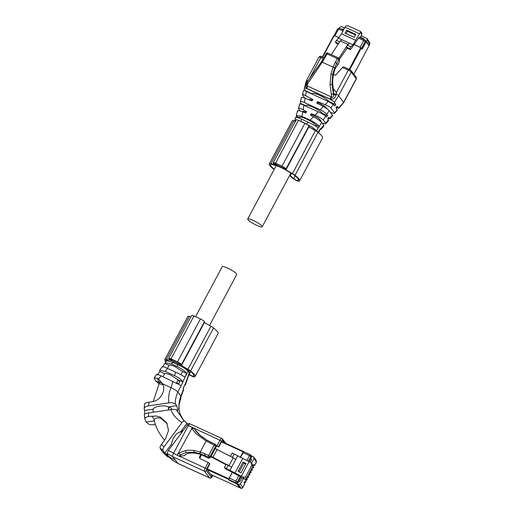 <?xml version="1.0" encoding="UTF-8"?>
<svg xmlns="http://www.w3.org/2000/svg" width="514" height="514" viewBox="0 0 514 514"><rect width="100%" height="100%" fill="white"/><g stroke="black" fill="none" stroke-linecap="round" stroke-linejoin="round"><path stroke-width="0.77" d="M188.349 376.139L185.316 385.082L184.834 384.594L183.26 388.327L183.633 389.663L181.095 396.564L179.026 405.013L179.065 409.073L178.641 408.122L180.067 414.001L183.614 420.311M184.661 385.005L185.316 385.082M188.625 376.107L189.576 373.537L188.657 371.198M159.719 382.692L155.459 380.733L159.109 383.823M155.459 380.733L154.123 377.906L157.123 378.278L158.53 378.985L162.713 383.862C166.247 390.679 160.182 401.016 151.964 401.723L149.021 402.166C145.86 402.719 144.357 403.445 144.518 404.351M162.996 376.711L164.596 373.71L159.777 371.506L157.528 374.931M159.777 371.506L159.655 370.356L165.142 371.32L174.567 375.631C178.75 377.687 181.506 379.762 182.83 381.844L178.146 379.91L170.513 374.931C167.416 373.582 165.444 373.17 164.596 373.71M162.713 383.862L171.033 387.672C174.497 389.323 176.777 390.781 177.87 392.041L182.965 382.114M175.377 404.132L176.771 405.649L168.425 406.895C164.152 404.775 154.367 406.259 153.031 409.189L144.627 410.448L144.196 408.765C144.087 407.409 145.546 406.452 148.572 405.88L168.881 402.835C171.702 402.507 173.867 402.937 175.377 404.132C175.158 400.136 175.994 396.101 177.87 392.041L181.095 396.564M182.83 381.844L188.021 371.185L189.248 372.811M181.018 385.564L161.203 375.888C157.599 374.269 156.237 373.851 157.13 374.635M165.142 371.32L167.609 368.454C163.529 366.623 161.923 366.116 162.784 366.945L165.161 362.82L171.509 363.938L177.227 366.553C181.526 368.622 184.648 370.902 186.588 373.382L182.605 371.558L174.972 366.578C171.875 365.229 169.903 364.824 169.055 365.364L167.442 368.377M159.655 370.356L162.437 366.546M171.509 363.938L172.788 362.447L166.716 360.693C167.204 359.337 170.725 360.166 173.905 361.772L173.045 362.569L177.767 364.728C182.772 366.957 186.19 369.11 188.021 371.185M167.609 368.454L179.315 373.896L185.053 377.135L186.588 373.382M177.465 381.182A1.375 1.272 142.9 0 1 179.418 382.724A1.375 1.272 142.9 0 1 176.912 382.223L178.146 379.91M176.501 382.988L176.912 382.223M176.771 405.649L177.883 410.718L176.405 409.851C175.364 409.356 173.475 409.272 170.751 409.6L148.43 412.954C145.61 413.449 144.241 414.033 144.325 414.721L144.82 418.949C144.826 417.811 146.124 417.015 148.713 416.546L156.404 416.012L160.541 417.195L166.806 422.951L168.521 430.488L165.36 439.123L161.447 444.385C160.323 445.998 159.86 447.206 160.06 447.996L161.794 451.086L164.107 453.644L167.815 456.907L168.425 456.824M184.879 421.249L186.968 423.279L180.6 431.856C177.985 432.358 175.486 434.568 173.109 438.5L171.213 444.494L164.821 453.091L163.034 450.585C162.604 449.718 162.919 448.471 163.972 446.859L182.007 422.579C183.145 421.184 184.102 420.741 184.879 421.249L183.569 420.272L176.405 409.851M188.118 424.082L186.968 423.279M157.123 378.278L159.7 382.673A12.349 11.437 142.9 0 1 159.719 382.686M163.111 384.902A8.918 1.503 -151.9 0 0 158.961 384.112L160.027 382.108L162.655 383.733M169.055 365.364L165.071 363.533M180.915 374.719L182.605 371.558M144.196 408.765L144.485 404.113M171.567 409.497A1.645 1.523 -37.1 0 0 168.489 408.861L168.425 406.895M180.6 431.856L181.686 432.659M181.654 432.602A1.375 1.272 142.9 0 1 183.074 430.693M177.966 463.48L172.788 456.708C172.441 456.156 172.659 455.083 173.443 453.502L188.349 425.579L187.186 425.155C188.227 423.832 188.914 423.324 189.248 423.626L190.141 423.928M187.186 425.155L168.425 450.425L167.108 453.528L167.969 455.288L164.821 453.091M179.078 456.188L180.954 454.594L186.164 452.513L194.067 452.23L200.068 453.624L204.771 455.488L205.838 456.901L201.135 454.543A53.514 49.569 142.9 0 0 200.505 454.325C192.236 452.191 186.89 452.628 184.475 455.635L179.078 456.188L177.471 455.346L177.581 454.46L192.384 427.43L188.349 425.579C189.203 424.095 189.839 423.581 190.244 424.018M172.171 460.107L169.838 457.768L166.69 455.571L167.802 456.895M178.84 409.529L179.065 409.073M168.489 408.861L168.592 410.127M153.211 412.241A51.818 48.001 142.9 0 1 153.031 409.189M154.296 420.857L146.13 422.071L144.82 418.949L144.325 414.721M144.659 414.111L144.627 410.448M172.267 445.252A51.818 48.001 142.9 0 1 171.213 444.494M196.245 431.516A53.514 49.569 142.9 0 1 194.157 428.239L194.543 429.139C193.727 428.162 192.917 428.098 192.114 428.959L191.683 428.04M192.384 427.43L194.074 428.098M171.984 459.985L177.812 463.365L209.532 477.879A2.743 0.925 114.6 0 0 209.661 477.988L177.947 463.474L172.074 460.056M146.13 422.071L148.739 424.14C150.088 424.776 152.105 424.93 154.785 424.583L155.395 424.493M167.243 423.806L161.441 418.749C158.627 417.329 156.23 417.58 154.264 419.495L154.386 420.837M211.505 442.535A53.514 49.569 142.9 0 1 207.193 440.273L200.158 435.358L194.543 429.145A53.514 49.569 142.9 0 1 194.543 429.139M200.813 454.427L199.721 456.471A1.921 1.78 -37.1 0 0 200.473 458.893L208.151 462.407L209.885 463.686L207.001 469.481L211.986 476.086L212.61 475.315M222.061 441.68L221.553 441.828L218.803 446.981L216.169 445.291M180.954 454.594A53.514 49.569 142.9 0 1 180.954 454.588C179.604 454.575 179.058 454.016 179.322 452.918L185.361 450.553L188.066 450.206L193.887 450.425L200.274 451.973L206.133 440.993L196.631 434.163L192.114 428.959M177.581 454.46L179.322 452.918M205.838 456.901L206.063 457.03A2.743 0.463 -151.9 0 0 207.116 457.556A2.743 0.463 -151.9 0 0 208.478 458.058L209.121 458.192L210.669 457.19L216.278 446.692L216.002 445.304M201.591 454.755L200.28 457.209A1.921 1.78 -37.1 0 0 200.164 458.713M218.803 446.981L216.471 445.914M250.228 472.841L250.588 472.764L249.868 471.891L249.226 473.092L249.843 474.159L249.29 475.199L248.57 474.326L247.928 475.527L248.545 476.594L247.992 477.634L247.273 476.761L246.63 477.962L247.247 479.029L246.688 480.07L245.975 479.189L245.332 480.397L245.943 481.464L245.39 482.498L244.67 481.624L244.028 482.826L244.645 483.899L242.762 487.42L240.398 483.982L243.315 478.515L244.542 479.08A1.375 1.272 -37.1 0 0 246.354 478.418L252.849 466.249A1.375 1.272 -37.1 0 0 252.766 464.887L251.365 463.03L251.911 465.016L252.849 466.249M249.534 472.52L250.588 472.764L251.147 471.73L250.53 470.657L251.173 469.455L251.654 470.464L252.445 469.295L251.828 468.228L252.47 467.02L253.19 467.901L253.743 466.86L253.126 465.793L253.768 464.585L254.488 465.466L256.37 461.938L254.006 458.501L253.466 456.766L252.014 456.098L250.639 459.227L250.202 458.649L248.712 461.444M251.494 463.204L254.006 458.501M251.911 465.016L245.416 477.185L243.013 477.056L224.425 467.567L225.222 468.627L240.295 476.594L238.541 480.481L238.978 481.059L237.134 483.97L238.586 484.638L240.398 483.982M243.315 478.515L241.863 477.853L239.916 481.489L238.978 481.059M250.639 459.227L251.577 459.657L250.228 462.182L251.532 459.702L250.106 458.829M212.533 475.283L211.935 475.913L211.055 474.602L239.717 487.722L236.819 483.88L237.005 483.533M248.455 461.321L250.986 456.573L250.453 454.845L251.468 455.957A1.375 1.272 -37.1 0 1 251.693 456.496L251.757 456.58M237.134 483.97L239.999 487.767A1.375 0.463 114.6 0 0 240.064 487.825A1.375 0.463 114.6 0 0 240.147 487.837M237.384 483.494L237.327 483.411A1.375 1.272 -37.1 0 1 236.132 483.456L235.566 482.717A1.375 1.272 -37.1 0 0 237.378 482.061L240.295 476.594M245.159 482.633L244.336 482.254L245.159 482.633M246.457 480.198L245.634 479.825L246.457 480.198M247.632 477.705L246.932 477.39M256.319 460.608L256.409 462.08A2.088 0.353 -151.9 0 0 256.37 461.938L256.319 460.608L253.466 456.766M240.488 476.844L241.863 477.853M240.43 476.953L241.831 477.814L239.935 481.412L238.881 480.931M211.929 475.758L211.993 475.032M229.604 480.474L236.819 483.88M229.559 480.558L228.685 479.401L228.814 478.759L232.296 472.244M243.745 451.767L243.186 451.845L240.211 457.421M232.412 472.302L229.315 478.097L228.993 479.703L229.552 480.449L236.132 483.456M251.365 463.03L250.787 462.497A3.155 0.533 -151.9 0 0 249.129 461.636L232.193 453.007L230.413 456.348M240.68 477.288L238.792 480.815M250.357 459.163L249.052 461.598M240.327 457.479L243.803 451.78L250.382 454.794A1.375 0.463 114.6 0 0 249.502 455.622L251.609 457.402M210.92 456.721L225.967 464.675M234.198 454.035L232.418 457.37M237.59 456.079L231.634 467.239L211.138 456.316M234.879 473.221L242.647 458.668M229.816 470.638L231.634 467.239L228.242 465.189L226.423 468.588M241.002 472.758L238.066 471.415L243.032 462.112L245.968 463.455L241.002 472.758M224.425 467.567L226.237 464.161L228.242 465.189M229.096 465.549L233.24 457.794L215.276 448.561M233.24 457.794L235.772 459.484M243.032 462.112L243.842 463.185L239.177 471.923M243.842 463.185L245.666 464.02M212.937 457.28L217.075 449.525M195.558 316.669L222.228 266.727A8.23 1.388 28.1 0 1 228.871 268.726A8.23 1.388 28.1 0 1 236.536 273.827A8.23 1.388 28.1 0 1 236.748 274.482L209.506 325.497M309.505 78.693L320.781 57.574A2.743 0.463 28.1 0 0 318.982 57.105L306.37 80.73A2.743 0.463 28.1 0 1 306.37 80.73A2.743 0.463 28.1 0 1 307.552 80.936L308.747 79.792M304.828 98.097L302.457 94.955C302.033 94.165 303.087 94.409 305.612 95.688L306.357 91.447L328.485 101.579L333.156 104.329L334.768 105.942L335.751 104.612L333.849 101.637L330.245 99.363L306.852 88.659C304.808 87.778 303.954 87.727 304.288 88.504L305.605 91.119M336.162 107.387L336.374 107.477C338.366 108.364 339.156 108.538 338.739 107.998L343.648 102.331A2.743 0.463 28.1 0 1 343.718 102.549A2.743 0.463 28.1 0 1 343.718 102.556A2.743 0.463 28.1 0 1 343.705 102.569M338.867 108.274L336.998 106.263L336.015 107.593L337.261 110.176L334.633 113.279L334.55 112.836L337.235 109.733M306.852 88.659L306.601 88.312C305.29 86.603 305.451 84.399 307.089 81.694L307.314 82.022M307.089 81.694L307.552 80.936M338.835 58.577L339.632 60.652L338.81 59.566L336.901 63.145A53.514 49.569 142.9 0 0 334.646 67.899L332.686 74.401L331.986 84.386L333.554 94.833L333.509 89.153L336.548 92.52L336.317 94.101A2.743 0.463 28.1 0 1 338.623 95.675L343.648 102.331L356.26 78.706A2.743 0.463 28.1 0 1 356.337 78.925L343.718 102.549L338.867 108.281M333.509 89.153C332.025 82.915 332.571 76.117 335.154 68.767A53.514 49.569 -37.1 0 1 335.424 68.137L338.7 63.46L339.632 60.652M333.47 74.273L335.597 75.243L342.446 67.495L343.622 66.788L349.147 69.319A1.375 0.463 -65.4 0 1 349.218 69.371M306.363 80.743L304.288 88.504M309.049 99.748L309.255 99.363L312.544 100.018M301.589 98.007C301.082 97.101 302.277 97.172 305.162 98.225L312.075 100.937L312.82 99.485L305.612 95.688M303.498 90.567L302.457 94.955M303.633 90.817C303.228 90.252 304.134 90.464 306.357 91.447M305.702 90.856L312.204 93.837M312.236 93.85C312.48 92.816 314.799 93.24 319.194 95.122C323.807 97.364 327.148 99.53 329.217 101.618L335.751 104.612M317.736 103.597L318.262 102.614L317.517 101.637L325.169 104.638C327.938 105.794 329.827 106.886 330.836 107.921L334.55 112.836C334.922 113.645 333.785 113.555 331.138 112.572L330.418 112.283M306.383 84.913L307.044 85.825L306.601 88.312M333.515 93.824L336.227 94.088M307.623 86.063L306.884 88.517L330.348 99.253L331.087 96.799L307.044 85.825L307.668 83.692C306.909 82.908 306.916 82.298 307.687 81.867M317.517 101.637L316.772 103.089L323.306 106.526C326.178 108.107 328.131 109.469 329.166 110.626L332.693 115.579L329.994 118.779L328.787 117.346L327.803 118.683L328.53 120.514L325.754 123.79L325.613 123.148L328.472 119.852M301.442 97.596L300.285 102.132C300.195 101.149 301.564 101.284 304.404 102.53L320.183 109.752L323.306 106.526M331.087 96.799L331.665 97.088C332.873 97.923 333.509 97.172 333.554 94.833L336.047 94.949L336.317 94.101M336.047 94.949C335.115 98.02 333.329 99.485 330.701 99.337L330.245 99.363M318.262 102.614L324.887 106.263L327.405 109.071M306.376 84.932L307.186 82.24L310.038 77.935L321.462 61.783L324.18 57.227L325.079 57.465A54.882 50.841 142.9 0 1 322.291 62.13L307.668 83.692M330.945 73.99L333.098 67.071A54.882 50.841 142.9 0 1 335.411 62.194L337.325 58.615L326.988 53.886L325.079 57.465M330.033 84.688L330.945 74.003L332.693 74.363M333.509 93.799L331.331 94.525L330.039 84.701L331.986 84.386M330.701 99.337L331.665 97.088L331.331 94.525M328.041 118.355L329.994 118.779M305.869 105.781C306.106 104.747 308.426 105.171 312.827 107.053C317.434 109.289 320.775 111.461 322.85 113.549L327.54 115.701L326.692 114.23C325.375 112.707 323.21 111.217 320.183 109.752M300.285 102.132L301.172 103.629L305.836 105.768M325.613 123.148L323.235 120L325.677 116.151L326.557 117.031L327.54 115.701M300.272 110.992L298.544 108.698C297.934 107.548 299.463 107.908 303.125 109.771L303.922 105.261M301.172 103.629L301.011 104.085M322.85 113.549L322.58 114.05M322.336 123.366L325.754 123.79M299.778 104.284C299.18 103.455 300.555 103.777 303.902 105.254L318.23 111.808C321.77 113.485 324.25 114.93 325.658 116.132L325.67 116.145M323.235 120C321.648 118.413 318.879 116.806 314.934 115.175L311.278 113.742L310.533 115.194L313.437 116.723C317.504 118.952 320.248 120.874 321.668 122.48L323.775 125.268L323.974 125.898L323.402 125.994M311.323 115.611L311.889 114.545L318.519 118.194L321.038 120.989L320.749 121.535M311.889 114.545L311.278 113.742M299.585 103.918L298.544 108.698M297.741 111.532C297.053 110.253 298.73 110.356 302.765 111.834L305.836 113.041L306.582 111.589L303.125 109.771M302.624 111.782L302.887 111.294L306.357 112.026M299.463 117.693L296.642 116.402L296.244 115.303L301.93 116.389L310.122 120.141L313.437 116.723M319.997 129.22L321.121 129.277L320.575 128.436L319.592 129.766L319.792 130.845L317.986 132.991M299.495 117.712C299.739 116.678 302.059 117.102 306.453 118.985C311.066 121.22 314.407 123.392 316.476 125.48L319.149 126.463C317.716 124.491 314.729 122.39 310.193 120.173L310.122 120.141M295.955 117.79C295.1 116.646 296.938 117.07 301.487 119.075L308.188 122.139C312.975 124.401 316.309 126.341 318.198 127.967L319.329 126.785M299.919 120.957L311.227 126.572L316.585 130.517L317.877 132.252M296.642 116.402L296.366 117.179M316.476 125.48L316.014 126.348M294.869 121.092L294.843 120.07L296.109 119.865M365.248 40.561L366.296 41.338L367.08 39.854L367.054 38.563L361.162 35.665L361.83 34.425A1.375 1.272 -37.1 0 0 361.747 33.057L360.52 31.476L347.907 25.7M344.566 28.071L341.457 26.644L339.645 27.3L339.208 28.109M363.944 38.813L363.694 39.282M342.459 28.945L342.195 29.446M343.782 29.536L342.51 28.957L342.234 29.465M363.899 38.756L363.616 39.25M361.162 35.665L360.089 37.638M363.886 38.736L360.365 37.124M360.353 31.457L360.301 32.401L361.83 34.425M352.945 44.776L350.844 46.883L347.496 45.354L349.597 43.247L347.939 44.397L340.307 40.902L341.958 39.751L352.945 44.776L360.301 32.401M350.844 46.883L349.7 48.624L350.503 49.691L359.177 37.22L364.554 39.681A1.375 0.463 -65.4 0 1 364.625 39.732A1.375 1.272 -37.1 0 1 365.081 40.098L364.554 39.681A1.375 0.463 -65.4 0 0 363.674 40.516L358.297 38.055M348.376 25.97L345.973 25.841A3.155 1.067 114.6 0 0 345.016 27.229L341.502 33.815L335.372 42.071L336.169 43.131L338.225 44.075M361.92 48.779L365.724 42.206A1.375 1.272 -37.1 0 0 365.762 41.036L365.82 41.12M368.699 45.174L369.161 45.129L366.296 41.338M368.583 45.02L365.839 41.242M342.979 31.046L338.585 29.035L339.465 28.199L343.513 30.05M355.829 40.375L341.502 33.815M345.055 33.185L346.648 30.197L355.81 34.393L354.217 37.374L345.055 33.185M341.958 39.751L338.61 38.216M349.7 48.624L346.352 47.095L347.496 45.354M346.352 47.095L347.156 48.155L350.503 49.691M339.471 59.226L347.156 48.155M365.724 42.206L365.158 41.467L361.593 48.149L353.979 44.39M339.047 37.561L334.151 35.588M338.578 43.536L335.372 42.071M339.722 41.795L336.516 40.323M361.593 48.149L362.152 48.888M346.648 30.197L347.458 31.27L355.508 34.958M346.166 33.693L347.458 31.27M347.939 44.397L338.816 58.313M340.307 40.902L331.312 54.625M338.977 37.663L335.411 36.044M359.671 47.147L353.908 44.493M359.671 47.134L360.057 47.32M356.658 69.043L369.052 45.637L366.154 41.801L362.216 49.171L360.744 47.635L353.902 44.506M353.805 74.189L356.69 68.985M338.97 37.67L333.888 35.415L322.368 57.06M262.018 226.102A8.23 1.388 -151.9 0 0 254.353 221.001A8.23 1.388 -151.9 0 0 247.709 219.003A8.23 1.388 -151.9 0 0 247.921 219.651A8.23 1.388 -151.9 0 0 255.587 224.759A8.23 1.388 -151.9 0 0 262.23 226.758A8.23 1.388 -151.9 0 0 262.018 226.102M295.377 121.24L293.899 120.796A5.763 0.97 -151.9 0 0 292.466 120.662A23.329 3.932 -151.9 0 0 292.267 120.886L269.336 163.837A23.329 3.932 -151.9 0 0 274.11 169.549M286.028 169.421L285.829 169.793L285.45 169.35A4.118 0.694 -151.9 0 0 286.214 169.331L309.152 126.38A4.118 0.694 -151.9 0 0 309.042 126.052L308.946 125.924A4.118 0.694 -151.9 0 0 304.918 123.27A31.489 5.307 -151.9 0 0 298.428 120.308A4.118 0.694 -151.9 0 0 296.148 119.788L273.217 162.739A4.118 0.694 -151.9 0 0 273.326 163.066L273.422 163.195A4.118 0.694 -151.9 0 0 275.575 164.833L270.962 163.748A5.763 0.97 -151.9 0 0 269.529 163.613A23.329 3.932 -151.9 0 0 269.336 163.837M308.869 126.9L315.371 130.627L292.44 173.578A5.763 0.97 -151.9 0 1 295.062 175.293A23.329 3.932 -151.9 0 1 299.611 180.832A23.329 3.932 -151.9 0 1 298.917 181.281A3.842 0.649 -151.9 0 1 296.064 180.337A3.842 0.649 -151.9 0 1 292.691 178.242L289.6 175.499M299.611 180.832L322.548 137.88A23.329 3.932 -151.9 0 0 317.999 132.342A5.763 0.97 -151.9 0 0 315.371 130.627M285.829 169.793L292.44 173.578M286.214 169.331A4.118 0.694 -151.9 0 0 286.105 169.003L286.009 168.875A4.118 0.694 -151.9 0 0 281.98 166.228A31.489 5.307 -151.9 0 0 275.498 163.259A4.118 0.694 -151.9 0 0 273.217 162.739M274.27 169.254A21.954 3.701 -151.9 0 1 270.544 164.48A21.954 3.701 -151.9 0 1 270.73 164.268A4.388 0.739 -151.9 0 1 271.822 164.377L277.631 166.125A2.743 0.463 -151.9 0 1 278.723 166.549L282.951 168.489A2.743 0.463 -151.9 0 1 284.21 169.132L292.119 173.668A4.388 0.739 -151.9 0 1 294.124 174.978A21.954 3.701 -151.9 0 1 298.403 180.189A21.954 3.701 -151.9 0 1 297.747 180.613A2.467 0.418 -151.9 0 1 295.91 180.003A2.467 0.418 -151.9 0 1 293.745 178.66L290.314 175.608A2.197 0.373 -151.9 0 0 289.767 175.19M284.203 167.705A3.02 0.508 -151.9 0 0 282.115 166.497A30.39 5.121 -151.9 0 0 275.857 163.638A3.02 0.508 -151.9 0 0 274.341 163.189L275.228 164.364A3.02 0.508 -151.9 0 0 275.947 164.827L284.679 168.823A3.02 0.508 -151.9 0 0 285.09 168.881L284.203 167.705M275.658 163.555L275.228 164.364M190.9 316.907L189.422 316.463A5.763 0.97 -151.9 0 0 187.989 316.322A23.329 3.932 -151.9 0 0 187.79 316.553L164.859 359.504A23.329 3.932 -151.9 0 0 165.874 361.85M180.825 365.011L180.973 365.017A4.118 0.694 -151.9 0 0 181.738 364.998L204.675 322.04A4.118 0.694 -151.9 0 0 204.566 321.719L204.469 321.591A4.118 0.694 -151.9 0 0 200.441 318.937A31.489 5.307 -151.9 0 0 193.951 315.969A4.118 0.694 -151.9 0 0 191.671 315.455L168.74 358.406A4.118 0.694 -151.9 0 0 168.849 358.733L168.945 358.862A4.118 0.694 -151.9 0 0 171.098 360.494L171.438 360.732M204.392 322.567L210.894 326.294L187.963 369.245A5.763 0.97 -151.9 0 1 190.591 370.96A23.329 3.932 -151.9 0 1 195.134 376.499A23.329 3.932 -151.9 0 1 194.44 376.948A3.842 0.649 -151.9 0 1 189.171 374.629M195.134 376.499L218.071 333.547A23.329 3.932 -151.9 0 0 213.522 328.009A5.763 0.97 -151.9 0 0 210.894 326.294M185.496 367.831L187.963 369.245M181.738 364.998A4.118 0.694 -151.9 0 0 181.628 364.67L181.532 364.542A4.118 0.694 -151.9 0 0 177.503 361.888A31.489 5.307 -151.9 0 0 171.021 358.92A4.118 0.694 -151.9 0 0 168.74 358.406M168.348 359.973L166.491 359.414A5.763 0.97 -151.9 0 0 165.052 359.273A23.329 3.932 -151.9 0 0 164.859 359.504M186.839 368.872L187.642 369.335A4.388 0.739 -151.9 0 1 189.647 370.639A21.954 3.701 -151.9 0 1 193.926 375.856A21.954 3.701 -151.9 0 1 193.27 376.28A2.467 0.418 -151.9 0 1 191.446 375.676A2.467 0.418 -151.9 0 1 189.28 374.333M167.532 360.102L167.346 360.044A4.388 0.739 -151.9 0 0 166.253 359.935A21.954 3.701 -151.9 0 0 166.067 360.147A21.954 3.701 -151.9 0 0 166.26 361.316M179.727 363.372A3.02 0.508 -151.9 0 0 177.638 362.164A30.39 5.121 -151.9 0 0 171.38 359.305A3.02 0.508 -151.9 0 0 169.864 358.856L170.751 360.031A3.02 0.508 -151.9 0 0 171.47 360.494L180.202 364.49A3.02 0.508 -151.9 0 0 180.613 364.548L179.727 363.372M171.181 359.222L170.751 360.031M185.014 384.735L189.293 372.875M179.045 408.99C178.621 404.717 179.251 400.419 180.922 396.082L183.524 388.88M189.576 373.537L189.113 371.564L187.931 369.996L183.498 366.521L178.371 363.816L177.51 364.612M158.53 378.985L161.203 375.888M177.227 366.553L177.767 364.728M174.567 375.631L175.595 372.11M168.881 402.835C168.168 397.746 168.881 392.69 171.033 387.672L172.916 381.253M184.77 421.178L183.569 420.272M188.066 371.243L187.469 369.63M182.007 422.579C176.771 419.27 173.019 414.946 170.751 409.6M148.572 405.88L149.021 402.166M148.713 416.546L148.43 412.954M163.972 446.859L161.447 444.385M163.034 450.585L160.066 448.015M175.3 460.036C170.25 457.717 165.746 454.729 161.794 451.086M212.835 475.418L211.344 477.223A1.375 1.272 -37.1 0 1 209.532 477.879L204.508 471.222L172.788 456.708L167.108 453.528M177.471 455.346L168.425 450.425M194.157 428.239L221.547 441.044L222.498 440.267L224.361 442.734M217.069 445.702L220.063 440.093C220.872 438.693 221.508 438.172 221.958 438.532L190.116 423.909M222.498 440.267L221.958 438.532L222.421 438.905L225.819 443.402M151.99 416.057L154.264 419.495M179.251 456.156L205.157 468.016A2.743 0.925 114.6 0 0 204.508 471.222A1.375 1.272 -37.1 0 0 206.32 470.567L206.641 468.961L209.635 463.358M206.641 468.961L205.157 468.016L208.151 462.407M218.553 446.653L221.547 441.044M211.344 477.223L206.32 470.567M210.701 443.383L214.229 444.995A1.375 0.463 -65.4 0 1 215.109 444.16L211.588 442.548L210.701 443.383L206.133 440.993L207.142 440.228C202.105 436.984 199.181 434.825 198.365 433.758L195.538 430.636M200.28 457.209L199.721 456.471M212.912 475.45L212.288 476.439M186.164 452.513L185.361 450.56M209.121 458.192L208.298 457.1A1.375 1.272 -37.1 0 0 210.11 456.445L215.713 445.946A1.375 1.272 -37.1 0 0 215.18 444.218A1.375 0.463 -65.4 0 0 215.109 444.16L216.343 445.516M204.771 455.488L208.298 457.1A1.375 0.463 114.6 0 1 208.62 455.494L205.099 453.881L204.771 455.488M205.099 453.881L200.274 451.973L200.068 453.624M194.067 452.23L193.829 450.418M216.278 446.692L214.229 444.995L208.62 455.494L210.669 457.19M244.677 484.059L242.801 487.568A2.088 0.353 -151.9 0 0 242.762 487.42A1.375 1.285 -34.5 0 1 240.944 488.062L238.586 484.638M239.999 487.767L240.488 487.992A1.375 0.463 114.6 0 0 240.552 488.043A1.375 0.463 114.6 0 0 240.648 488.062M238.001 482.884L235.894 481.11L238.811 475.643M207.001 469.481L228.685 479.401M243.507 451.504L221.759 441.552L243.54 451.51M240.488 487.992L240.944 488.062M244.542 479.08L243.013 477.056M245.416 477.185L246.354 478.418M246.848 460.589L249.502 455.622L242.923 452.616M228.814 478.759L207.136 468.839M221.502 441.924L243.186 451.845M250.453 454.845A1.375 0.463 114.6 0 0 250.382 454.794A1.375 1.375 0 0 1 250.909 455.211M228.993 479.703L235.566 482.717A1.375 0.463 -65.4 0 1 235.894 481.11L229.315 478.097M241.362 476.189L249.129 461.636M336.374 92.424L348.267 70.155L342.446 67.495M323.338 58.744L320.781 57.574A1.375 0.463 114.6 0 1 321.661 56.739A1.375 0.463 114.6 0 1 321.732 56.797M356.337 78.925L356.183 77.344A1.375 1.272 142.9 0 1 356.26 78.706L351.242 72.056A2.743 0.463 -151.9 0 0 348.267 70.155A1.375 0.463 -65.4 0 1 349.147 69.319L351.158 70.688A1.375 1.272 142.9 0 1 351.242 72.056L338.623 95.675L334.434 102.299M330.862 107.953L333.156 104.329M335.411 62.194L337.968 64.558M325.144 104.631L328.221 101.457M304.404 102.53L305.162 98.225M334.646 67.899L321.462 61.783M324.212 57.337L326.088 53.649L326.988 53.886A1.375 0.463 -65.4 0 1 327.868 53.051A1.375 0.463 -65.4 0 1 327.938 53.103M329.776 118.342L332.564 115.123M326.788 114.384L329.166 110.626M339.317 58.981L338.732 58.198A1.375 1.375 0 0 0 338.206 57.78A1.375 0.463 -65.4 0 0 337.325 58.615L338.81 59.566A1.375 1.272 -37.1 0 0 338.27 57.831A1.375 0.463 -65.4 0 0 338.206 57.78L327.868 53.051A1.375 1.375 0 0 0 326.088 53.649M314.934 115.175L318.205 111.795M301.956 116.402L302.765 111.834M320.82 128.68L323.775 125.268M319.149 126.463L321.668 122.48M316.585 130.517L318.198 127.967M317.813 132.149L319.708 129.965M306.505 123.88L308.188 122.139M312.718 129.123L314.003 128.397M316.084 131.044L316.637 130.588M295.884 121.426L295.261 119.826M301.05 121.458L301.487 119.075M308.92 126.797L312.57 129.02M369.598 43.806A1.375 1.259 -32.5 0 0 369.585 42.533C369.984 42.996 369.945 43.735 369.463 44.744L369.598 43.806L367.08 39.854M360.108 47.198L363.674 40.516L365.158 41.467A1.375 1.272 -37.1 0 0 365.081 40.098L365.705 40.927M369.425 44.634L369.161 45.129M359.35 33.789L345.016 27.229M334.126 35.46L337.685 28.797L338.585 29.035L335.019 35.71M349.796 69.647L361.342 48.02M360.744 47.635L349.167 69.326M322.663 57.202L334.248 35.511M292.466 120.662L269.529 163.613M293.899 120.796L270.962 163.748M298.428 120.308L275.498 163.259M304.918 123.27L281.98 166.228M308.946 125.924L286.009 168.875M309.042 126.052L286.105 169.003M317.999 132.342L295.062 175.293M291.528 173.327L290.314 175.608M295.235 175.872L293.745 178.66M298.39 179.412L297.747 180.613M276.442 163.889L275.947 164.827M276.763 164.03L276.249 164.988M284.653 168.296L284.422 168.727M187.989 316.322L165.052 359.273M189.422 316.463L166.491 359.414M193.951 315.969L171.021 358.92M200.441 318.937L177.503 361.888M204.469 321.591L181.532 364.542M204.566 321.719L181.628 364.67M213.522 328.009L190.591 370.96M190.758 371.538L189.313 374.243M193.913 375.072L193.27 376.28M171.972 359.556L171.47 360.494M172.286 359.697L171.772 360.655M180.176 363.963L179.951 364.394M154.123 377.906L156.796 374.256M165.161 362.82L166.716 360.693M178.371 363.816L173.905 361.772M153.243 401.473L158.961 384.112M167.815 456.907L166.504 455.809M222.421 438.898L221.83 438.423M164.576 440.177L162.257 437.35C158.428 432.255 155.729 426.594 154.168 420.368M211.588 442.548L207.142 440.228M212.327 476.549C211.46 478.02 210.567 478.495 209.661 477.988M249.528 472.527L250.292 472.874M251.173 471.891L250.639 472.893M249.875 474.319L249.335 475.328M256.409 462.08L254.533 465.594M240.064 487.825L240.552 488.043C241.13 488.621 241.876 488.461 242.801 487.568M245.975 481.624L245.441 482.627M247.273 479.189L246.739 480.192M248.577 476.754L248.037 477.763M252.47 469.455L251.937 470.458M253.775 467.02L253.235 468.023M246.932 477.397L247.697 477.744M216.902 477.339L214.081 476.054M318.982 57.105C319.997 56.142 320.89 56.02 321.661 56.739L323.891 57.761M356.183 77.344L351.158 70.688M312.294 93.677L312.082 94.068M305.92 105.608L305.676 106.064M321.121 129.277L323.968 125.911M296.244 115.303L297.529 110.928M299.553 117.539L299.244 118.111M294.843 120.07L295.666 117.276M369.585 42.533L367.06 38.569M369.193 45.238L369.463 44.744M337.685 28.797L339.465 28.199M356.703 69.03L355.174 71.889M322.336 57.048L333.888 35.415M276.172 165.688L247.709 219.003M290.943 172.993L262.23 226.758"/></g></svg>
